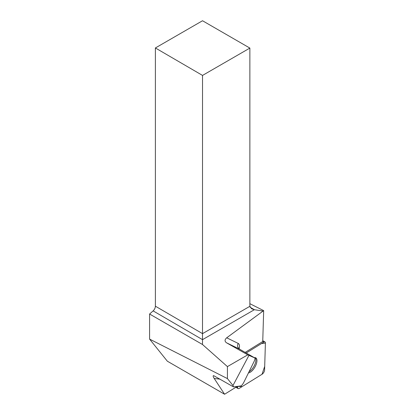 <?xml version="1.0" encoding="UTF-8"?>
<svg xmlns="http://www.w3.org/2000/svg" width="415" height="415" viewBox="0 0 415 415"><rect width="100%" height="100%" fill="white"/><g stroke="black" fill="none" stroke-linecap="round" stroke-linejoin="round"><path stroke-width="0.62" d="M237.671 386.355L237.634 387.444A3.206 1.447 120 0 0 238.065 388.559A3.206 1.447 120 0 0 239.248 388.378L262.135 374.216A3.206 1.447 120 0 0 264.588 369.962L265.408 343.06A3.206 1.447 120 0 0 264.978 341.944A3.206 1.447 120 0 0 263.8 342.131L246.22 353.004L261.481 343.563L265.408 343.065L264.697 366.393L262.01 374.294L242.168 386.567L237.671 386.355M248.471 372.888A8.549 3.854 120 0 0 254.862 367.182A8.549 3.854 120 0 0 255.796 357.855A8.549 3.854 120 0 0 254.281 357.657M254.743 357.927L247.765 354.851L226.549 342.806L239.45 349.098L254.774 357.943C255.209 358.389 254.955 359.613 254.022 361.615L243.958 382.049C242.759 384.332 241.701 385.634 240.783 385.96L233.474 386.889L213.678 375.637C212.838 375.637 213.02 376.587 214.223 378.485L224.588 394.25L236.586 386.827L236.597 386.49M245.172 352.397L262.737 341.529L263.675 310.622L226.709 337.805C224.582 339.683 224.531 341.348 226.549 342.806M248.922 355.437L232.981 385.504L227.42 378.589L149.592 339.107L167.344 361.2L224.588 394.25M227.42 378.589L227.42 366.601L202.499 344.502L149.592 314.025L153.13 310.887C154.541 309.523 155.293 307.956 155.386 306.187L155.386 47.964L202.525 75.421L202.499 344.502M149.592 339.107L149.592 314.025M247.765 354.851L227.42 366.601M202.525 75.421L249.872 48.083L202.525 20.75L155.386 47.964M232.981 385.504L233.474 386.889M249.872 303.692L263.675 310.622M250.079 307.219L254.385 309.704L262.737 310.996M249.872 48.083L249.872 306.306L251.656 308.796L254.385 309.704L202.515 339.652L153.13 310.887M249.036 371.736A8.549 3.854 120 0 0 254.732 364.754A8.549 3.854 120 0 0 255.215 357.642M236.576 386.832L237.634 387.444M263.8 342.131L262.737 341.519M214.223 378.485L220.069 379.149M239.559 349.16A4.306 1.94 120 0 0 239.507 349.129A4.306 1.94 120 0 0 239.45 349.098A4.306 3.844 116 0 1 238.22 343.418L226.709 337.805M238.22 343.418A8.611 3.885 -60 0 1 239.102 348.839M155.386 306.187L202.525 333.644L249.872 306.306M262.762 340.668L264.978 341.944M235.85 387.283L238.065 388.559M238.506 348.299L238.495 347.952L239.507 349.129L254.774 357.943"/></g></svg>
